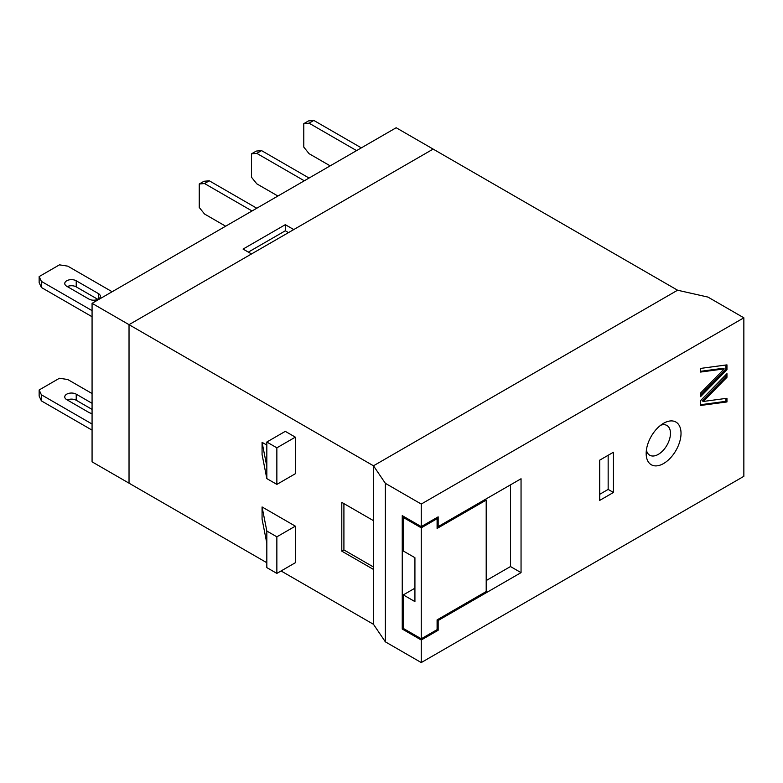 <?xml version="1.0" encoding="UTF-8"?>
<svg xmlns="http://www.w3.org/2000/svg" width="783" height="783" viewBox="0 0 783 783"><rect width="100%" height="100%" fill="white"/><g stroke="black" fill="none" stroke-linecap="round" stroke-linejoin="round"><path stroke-width="1.17" d="M663.602 423.28L663.602 423.28A24.635 14.221 -60 0 1 681.024 433.342A24.635 14.221 -60 0 1 663.602 463.516A24.635 14.221 -60 0 1 646.171 453.455A24.635 14.221 -60 0 1 663.602 423.28L663.602 423.28M646.415 449.99A17.177 9.915 120 0 0 658.317 454.365A17.177 9.915 120 0 0 670.405 434.761A17.177 9.915 120 0 0 660.715 425.218M421.254 638.791L403.304 628.426L403.304 594.894L414.921 601.598L414.921 557.702L403.304 550.997L403.304 517.465L421.254 527.83L437.1 518.689L437.1 528.437L486.204 500.092L486.204 591.537L437.1 619.891L437.1 629.64L421.254 638.791L421.254 527.83M421.254 526.616L402.247 515.635L402.247 629.033L421.254 640.005L438.157 630.256L438.157 620.498L521.047 572.637L521.047 478.756L438.157 526.616L438.157 516.858L421.254 526.616L421.254 504.056L743.85 317.81L707.949 297.08L677.589 290.219L373.481 465.797L385.353 483.326L421.254 504.056M281.077 570.964L373.481 624.305L385.353 641.835L385.353 483.326M385.353 641.835L421.254 662.565L421.254 640.005M373.481 624.305L373.481 465.797L677.589 290.219L396.178 127.746L92.071 303.324L129.029 324.671L251.519 253.946L243.063 249.072L285.306 224.682L293.752 229.566L433.136 149.093L129.029 324.671L373.481 465.797L373.481 520.666L341.799 502.383L341.799 551.154L373.481 569.437L373.481 624.305M421.254 662.565L743.85 476.318L743.85 317.81M700.56 368.411L700.56 372.062L724.206 368.891L700.56 393.027L700.56 396.687L726.957 369.742L726.957 364.868L700.56 368.411M726.957 401.943L726.957 398.283L703.31 401.454L726.957 377.318L726.957 373.657L700.56 400.602L700.56 405.477L726.957 401.943L725.9 401.327L725.9 398.42M613.441 492.468L613.441 452.231L599.709 460.159L599.709 500.396L613.441 492.468L608.156 489.424L608.156 455.285M599.709 494.298L608.156 489.424M437.1 619.891L438.157 620.498M437.1 526L438.157 526.616M437.1 629.64L438.157 630.256M403.304 628.426L402.247 629.033M485.147 499.485L486.204 500.092M436.043 518.072L437.1 518.689M404.361 516.858L403.304 517.465M486.204 580.565L510.487 566.549L510.487 484.853M510.487 566.549L521.047 572.637M414.921 588.19L403.304 594.894M700.56 404.733L725.9 401.327M703.31 401.454L702.253 400.847L725.9 376.711L725.9 374.734M725.9 376.711L726.957 377.318M700.56 395.004L725.9 369.136L725.9 365.015M725.9 369.136L726.957 369.742M700.56 371.318L723.149 368.284L724.206 368.891M92.071 303.324L92.071 461.843L129.029 483.18L129.029 324.671L129.029 483.18L266.827 562.732M288.477 232.61L285.306 230.779L285.306 224.682M285.306 230.779L248.348 252.116M330.181 165.859L309.06 153.664L303.784 147.096L303.784 123.655L308.531 120.905L313.817 120.435L361.335 147.87M313.817 120.435L309.06 123.176L356.578 150.61M309.06 123.176L303.784 123.655M277.916 196.034L256.795 183.839L251.519 177.271L251.519 153.83L256.266 151.08L261.542 150.61L309.06 178.044M261.542 150.61L256.795 153.36L304.313 180.795M256.795 153.36L251.519 153.83M225.641 226.209L204.529 214.013L199.244 207.446L199.244 184.005L204.001 181.264L209.276 180.795L256.795 208.229M209.276 180.795L204.529 183.535L252.038 210.97M204.529 183.535L199.244 184.005M41.382 394.779L41.382 400.876L39.15 396.071L39.15 389.973L41.382 394.779L92.071 424.043M41.382 400.876L92.071 430.141M92.071 413.483A6.724 3.876 180 0 1 88.9 412.455L66.721 399.653A6.724 3.876 180 0 1 64.754 396.912A6.724 3.876 180 0 1 68.904 393.33A6.724 3.876 180 0 1 76.225 394.172L92.071 403.314M39.15 389.973L59.449 378.248L67.778 379.54L92.071 393.555M67.279 399.976A6.724 3.876 180 0 1 76.225 400.26L92.071 409.411M41.382 281.381L41.382 287.478L39.15 282.673L39.15 276.575L41.382 281.381L92.071 310.645M41.382 287.478L92.071 316.743M66.721 286.255L88.9 299.057A6.724 3.876 0 0 0 96.221 299.899A6.724 3.876 0 0 0 100.371 296.317A6.724 3.876 0 0 0 98.404 293.576L76.225 280.774A6.724 3.876 0 0 0 68.904 279.932A6.724 3.876 0 0 0 64.754 283.515A6.724 3.876 0 0 0 66.721 286.255M39.15 276.575L59.449 264.85L67.778 266.142L112.126 291.746M97.846 299.351L76.225 286.872A6.724 3.876 0 0 0 67.279 286.578M262.07 506.953L262.07 519.149L266.827 543.226L266.827 567.616L276.859 573.401L295.338 562.732L295.338 526.156L262.07 506.953L266.827 531.031L276.859 536.825L295.338 526.156M266.827 445.077L262.07 442.326L262.07 454.522L266.827 478.599L276.859 484.393L295.338 473.725L295.338 437.149L285.306 431.355L266.827 442.023L276.859 447.817L276.859 484.393M262.07 442.326L266.827 466.414L266.827 478.599M266.827 442.023L266.827 466.414M276.859 447.817L295.338 437.149M276.859 573.401L276.859 536.825M266.827 543.226L266.827 531.031M343.913 503.596L343.913 549.93L373.481 567M343.913 549.93L341.799 551.154M76.225 394.172L76.225 400.26M76.225 280.774L76.225 286.872M98.404 293.576L98.404 299.057"/></g></svg>
